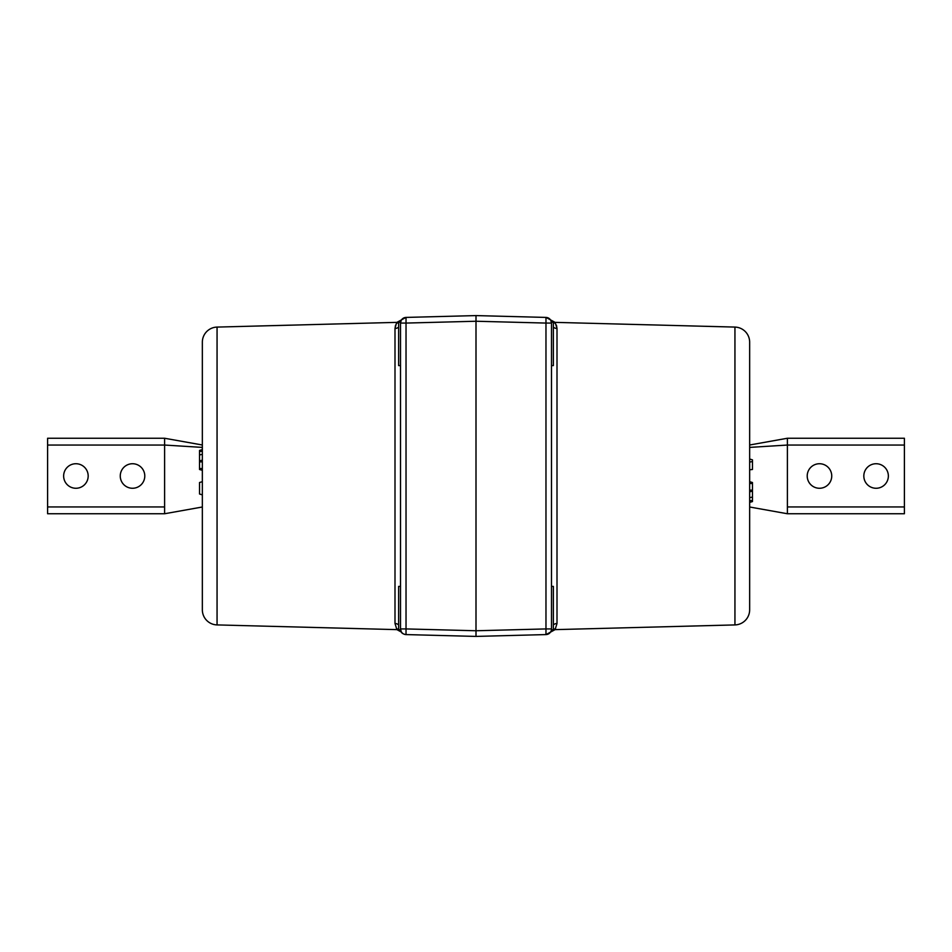 <?xml version="1.0" encoding="UTF-8"?>
<svg xmlns="http://www.w3.org/2000/svg" width="952" height="952" viewBox="0 0 952 952"><rect width="100%" height="100%" fill="white"/><g stroke="black" fill="none" stroke-linecap="round" stroke-linejoin="round"><path stroke-width="1.43" d="M405.968 317.421L396.901 322.371L217.056 327.083A15.101 15.101 0 0 0 202.348 342.173L202.348 609.827A15.101 15.101 0 0 0 217.056 624.917L396.901 629.629L394.997 623.489L394.997 328.511L396.472 323.133A5.664 5.629 29.5 0 0 398.626 322.657M400.506 365.592L398.626 365.592L398.626 322.192L400.506 322.192L400.506 628.927A5.664 5.664 0 0 0 406.028 634.579L476 636.412L476 630.759L545.972 628.927L545.972 323.073L476 321.24L476 630.759L406.028 628.927L406.028 634.579L476 636.412L545.972 634.579L545.972 628.927L551.494 628.927L551.494 629.808L553.374 629.808L553.374 586.408L551.494 586.408M734.944 624.917L734.944 327.083A15.101 15.101 0 0 1 749.652 342.173L749.652 609.827A15.101 15.101 0 0 1 734.944 624.917L555.099 629.629L546.032 634.579M734.944 327.083L555.099 322.371L557.003 328.511L556.456 325.167M552.529 322.192A5.664 5.629 150.5 0 1 550.756 320.288L551.494 323.073L551.494 322.192L553.374 322.192L553.374 365.592L551.494 365.592M476 315.588L406.028 317.421L476 315.588L545.972 317.421L476 315.588L476 321.24L406.028 323.073L406.028 628.927L400.506 628.927L400.506 629.808L398.626 629.808L398.626 586.408L400.506 586.408M202.348 494.873L199.527 494.005L199.527 482.521L202.348 481.664M752.473 461.494L749.652 462.113L749.652 459.019L752.473 459.875L752.473 469.479L749.652 469.812L752.473 469.479M749.652 462.113L749.652 469.812M752.473 497.051L752.473 490.149L752.473 491.053L749.652 491.875L749.652 497.682L752.473 497.051L752.473 501.561L749.652 502.418M752.473 483.473L749.652 483.473L749.652 481.664L752.473 482.521L752.473 490.149L749.652 490.149M749.652 609.827L749.652 583.302M749.652 368.698L749.652 342.173M551.494 323.073L545.972 323.073L545.972 317.421A5.664 5.664 0 0 1 551.494 323.073L551.494 628.927A5.664 5.664 0 0 1 545.972 634.579L476 636.412M553.374 327.131A5.664 5.438 180 0 0 557.003 328.511L557.003 623.489L555.099 629.629M553.374 624.869A5.664 5.438 180 0 1 557.003 623.489M550.756 631.712L550.756 631.712A5.664 5.629 -150.5 0 1 552.529 629.808M400.506 323.073L406.028 323.073L406.028 317.421A5.664 5.664 0 0 0 400.506 323.073L401.244 320.288A5.664 5.629 29.5 0 1 399.471 322.192M400.506 628.927L401.244 631.712A5.664 5.629 -29.5 0 0 399.471 629.808M401.232 631.688L400.78 630.64M398.626 624.869A5.664 5.438 0 0 0 394.997 623.489M398.626 327.131A5.664 5.438 0 0 1 394.997 328.511L395.544 325.167M199.527 468.527L202.348 468.527L202.348 470.336L199.527 469.479L199.527 450.439L202.348 449.582L202.348 451.391L199.527 451.391M199.527 454.949L202.348 454.318L202.348 468.527M876.09 488.269A12.269 12.269 0 0 1 863.821 476A12.269 12.269 0 0 1 876.09 463.731A12.269 12.269 0 0 1 888.359 476A12.269 12.269 0 0 1 876.09 488.269M749.652 445L787.387 438.253L904.4 438.253L904.4 513.747L787.387 513.747L787.387 438.313M164.613 513.687L164.613 438.253L202.348 445M132.53 463.731A12.269 12.269 0 0 0 120.261 476A12.269 12.269 0 0 0 132.53 488.269A12.269 12.269 0 0 0 144.787 476A12.269 12.269 0 0 0 132.53 463.731M75.91 463.731A12.269 12.269 0 0 0 63.641 476A12.269 12.269 0 0 0 75.91 488.269A12.269 12.269 0 0 0 88.179 476A12.269 12.269 0 0 0 75.91 463.731M202.348 507L164.613 513.747L47.6 513.747L47.6 438.253L164.613 438.253M819.47 488.269A12.269 12.269 0 0 1 807.213 476A12.269 12.269 0 0 1 819.47 463.731A12.269 12.269 0 0 1 831.739 476A12.269 12.269 0 0 1 819.47 488.269M217.056 327.083L217.056 624.917M752.473 500.609L749.652 500.609M553.374 322.657A5.664 5.629 150.5 0 0 555.528 323.133M553.374 629.343A5.664 5.629 -150.5 0 1 555.528 628.867M398.626 629.343A5.664 5.629 -29.5 0 0 396.472 628.867M199.527 460.947L202.348 460.125M199.527 461.851L202.348 461.851M749.652 447.404L787.387 445.048L904.4 445.048M202.348 447.404L164.613 445.048L47.6 445.048M904.4 506.952L787.387 506.952M47.6 506.952L164.613 506.952M555.099 322.371L546.032 317.421M396.901 629.629L401.435 632.104C401.815 633.877 406.195 634.758 405.968 634.579M787.387 513.747L749.652 507"/></g></svg>
